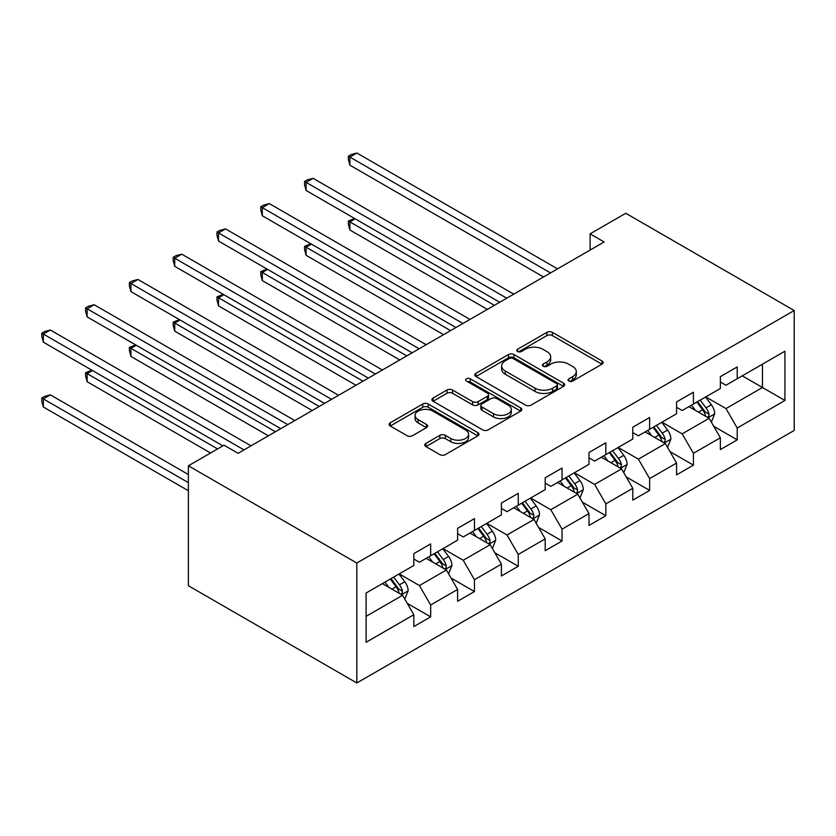 <?xml version="1.0" encoding="UTF-8"?>
<svg xmlns="http://www.w3.org/2000/svg" width="836" height="836" viewBox="0 0 836 836"><rect width="100%" height="100%" fill="white"/><g stroke="black" fill="none" stroke-linecap="round" stroke-linejoin="round"><path stroke-width="1.25" d="M568.856 381.07A2.727 1.578 0 0 0 572.712 381.07L601.993 364.162A3.898 2.247 0 0 0 603.132 362.573A3.898 2.247 0 0 0 601.993 360.985L552.397 332.352A3.898 2.247 0 0 0 546.88 332.352L517.599 349.249A2.727 1.578 0 0 0 516.805 350.368A2.727 1.578 0 0 0 517.599 351.475A2.727 1.578 0 0 0 521.465 351.475L525.248 349.291A12.467 7.2 0 0 1 542.888 349.291L547.016 351.674A12.467 7.2 0 0 1 550.673 356.763A12.467 7.2 0 0 1 547.016 361.863L543.233 364.047A2.727 1.578 0 0 0 542.428 365.165A2.727 1.578 0 0 0 543.233 366.272A2.727 1.578 0 0 0 547.089 366.272L550.872 364.088A12.467 7.2 0 0 1 568.511 364.088L572.65 366.471A12.467 7.2 0 0 1 576.297 371.56A12.467 7.2 0 0 1 572.65 376.649L568.856 378.844A2.727 1.578 0 0 0 568.062 379.952A2.727 1.578 0 0 0 568.856 381.07L568.856 378.844M425.911 443.393A3.898 2.247 0 0 0 424.772 444.982A3.898 2.247 0 0 0 425.911 446.57L439.83 454.606A3.898 2.247 0 0 0 445.337 454.606L477.858 435.838A3.898 2.247 0 0 0 478.997 434.239A3.898 2.247 0 0 0 477.858 432.651L428.262 404.018A3.898 2.247 0 0 0 422.744 404.018L390.234 422.786A3.898 2.247 0 0 0 389.085 424.385A3.898 2.247 0 0 0 390.234 425.973L407.038 435.671A3.898 2.247 0 0 0 412.556 435.671L426.464 427.645A3.898 2.247 0 0 0 427.604 426.046A3.898 2.247 0 0 0 426.464 424.458L418.125 419.651A10.429 6.019 0 0 1 415.074 415.387A10.429 6.019 0 0 1 421.511 409.828A10.429 6.019 0 0 1 432.87 411.134L465.527 429.986A10.429 6.019 0 0 1 468.578 434.239A10.429 6.019 0 0 1 462.141 439.799A10.429 6.019 0 0 1 450.782 438.503L445.337 435.357A3.898 2.247 0 0 0 439.83 435.357L425.911 443.393L425.911 446.57M794.2 310.522L625.767 213.274L590.111 233.861L604.146 241.959L238.082 453.311L224.048 445.201L188.393 465.788L356.826 563.036L794.2 310.522L794.2 430.456L356.826 682.97L356.826 563.036M525.53 405.126A3.898 2.247 0 0 0 531.038 405.126L563.548 386.357A3.898 2.247 0 0 0 564.697 384.769A3.898 2.247 0 0 0 563.548 383.181L513.952 354.537A3.898 2.247 0 0 0 508.445 354.537L475.924 373.316A3.898 2.247 0 0 0 474.785 374.904A3.898 2.247 0 0 0 475.924 376.493L525.53 405.126M467.512 381.655A2.727 1.578 0 0 1 470.281 382.042L470.281 378.802L520.703 407.916A3.898 2.247 0 0 1 521.842 409.504A3.898 2.247 0 0 1 520.703 411.093L488.193 429.871A3.898 2.247 0 0 1 482.675 429.871L433.079 401.228L433.079 398.051A3.898 2.247 0 0 0 431.94 399.639A3.898 2.247 0 0 0 433.079 401.228M433.079 398.051L446.999 390.015A3.898 2.247 0 0 1 452.506 390.015L472.622 401.635A3.898 2.247 0 0 0 478.129 401.635L487.367 396.306A3.898 2.247 0 0 0 488.506 394.707A3.898 2.247 0 0 0 487.367 393.119L466.425 381.028A2.727 1.578 0 0 1 465.621 379.92A2.727 1.578 0 0 1 467.303 378.457A2.727 1.578 0 0 1 470.281 378.802M407.216 603.31L430.665 616.843L430.665 605.013L457.605 589.453L457.605 601.283L474.451 591.554L474.451 579.724L501.401 564.164L501.401 576.004L518.247 566.275L518.247 554.446L545.197 538.886L545.197 550.715L562.043 540.986L562.043 529.157L588.993 513.597L588.993 525.436L605.828 515.707L605.828 503.878L632.779 488.318L632.779 500.147L649.624 490.418L649.624 478.589L676.575 463.029L676.575 474.869L693.42 465.14L693.42 453.311L720.371 437.75L720.371 449.58L737.216 439.861L737.216 428.022L784.931 400.475L784.931 351.204L762.474 364.162L762.474 387.507L784.931 400.475M430.665 616.843L413.82 626.572L413.82 614.732L366.095 642.288L366.095 593.017L413.82 565.46L413.82 553.631L430.665 543.912L430.665 555.741L457.605 540.181L457.605 528.352L474.451 518.623L474.451 530.452L501.401 514.892L501.401 503.063L518.247 493.344L518.247 505.174L545.197 489.614L545.197 477.784L562.043 468.055L562.043 479.885L588.993 464.325L588.993 452.495L605.828 442.777L605.828 454.606L632.779 439.046L632.779 427.217L649.624 417.488L649.624 429.317L676.575 413.757L676.575 401.928L693.42 392.209L693.42 404.039L720.371 388.479L720.371 376.649L737.216 366.92L737.216 378.75L784.931 351.204M426.172 558.333L446.382 570.006L419.432 585.566L399.221 573.893M413.82 558.981L419.432 562.22L430.665 555.741M419.432 585.566L430.665 605.013M446.382 570.006L457.605 589.453M469.957 533.044L490.178 544.717L463.228 560.277L443.017 548.604M457.605 533.692L463.228 536.942L474.451 530.452M463.228 560.277L474.451 579.724M490.178 544.717L501.401 564.164M513.753 507.765L533.964 519.438L507.013 534.998L486.803 523.326M501.401 508.413L507.013 511.653L518.247 505.174M507.013 534.998L518.247 554.446M533.964 519.438L545.197 538.886M557.549 482.476L577.76 494.149L550.809 509.709L530.599 498.037M545.197 483.124L550.809 486.374L562.043 479.885M550.809 509.709L562.043 529.157M577.76 494.149L588.993 513.597M601.345 457.198L621.556 468.871L594.605 484.431L574.395 472.758M588.993 457.846L594.605 461.085L605.828 454.606M594.605 484.431L605.828 503.878M621.556 468.871L632.779 488.318M645.131 431.909L665.351 443.582L638.401 459.142L618.18 447.469M632.779 432.567L638.401 435.807L649.624 429.317M638.401 459.142L649.624 478.589M665.351 443.582L676.575 463.029M688.927 406.63L709.137 418.303L682.186 433.863L661.976 422.19M676.575 407.278L682.186 410.518L693.42 404.039M682.186 433.863L693.42 453.311M709.137 418.303L720.371 437.75M742.263 375.834L762.474 387.507L725.982 408.574L705.772 396.901M720.371 382L725.982 385.239L737.216 378.75M725.982 408.574L737.216 428.022M188.393 465.788L188.393 585.722L356.826 682.97M590.111 233.861L590.111 250.069M366.095 616.351L402.586 595.284L382.376 583.612M402.586 595.284L413.82 614.732M713.777 426.318L737.216 439.861M669.981 451.607L693.42 465.14M626.185 476.886L649.624 490.418M582.389 502.175L605.828 515.707M538.603 527.453L562.043 540.986M494.807 552.742L518.247 566.275M451.012 578.021L474.451 591.554M569.943 381.456L572.65 379.899A12.467 7.2 0 0 0 576.297 374.8L576.297 371.56M550.673 356.763L550.673 360.013A12.467 7.2 0 0 1 547.016 365.102L544.32 366.659M601.941 364.193L552.397 335.591A3.898 2.247 0 0 0 546.88 335.591L518.696 351.862M563.495 386.389L513.952 357.787A3.898 2.247 0 0 0 508.445 357.787L475.977 376.524M556.661 385.877A2.727 1.578 0 0 0 557.466 384.769A2.727 1.578 0 0 0 556.661 383.651L513.126 358.519A2.727 1.578 0 0 0 509.27 358.519L505.268 360.828A12.467 7.2 0 0 0 501.621 365.917A12.467 7.2 0 0 0 505.268 371.006L535.03 388.186A12.467 7.2 0 0 0 552.669 388.186L556.661 385.877L556.661 389.127A2.727 1.578 0 0 0 557.466 388.008L557.466 384.769M501.621 365.917L501.621 369.157A12.467 7.2 0 0 0 505.268 374.246L505.268 371.006M556.661 389.127L552.669 391.426A12.467 7.2 0 0 1 535.03 391.426L505.268 374.246M433.132 401.259L446.999 393.254L446.999 390.015M488.506 394.707L488.506 397.957A3.898 2.247 0 0 1 487.367 399.545L478.129 404.875A3.898 2.247 0 0 1 472.622 404.875L452.506 393.254A3.898 2.247 0 0 0 446.999 393.254M470.281 382.042L520.65 411.124M493.491 413.684A10.429 6.019 0 0 0 504.85 414.99A10.429 6.019 0 0 0 511.287 409.431A10.429 6.019 0 0 0 508.236 405.167L496.73 398.532A3.898 2.247 0 0 0 491.223 398.532L481.985 403.861A3.898 2.247 0 0 0 480.846 405.45A3.898 2.247 0 0 0 481.985 407.038L493.491 413.684L493.491 416.924A10.429 6.019 0 0 0 504.85 418.23A10.429 6.019 0 0 0 511.287 412.67L511.287 409.431M480.846 405.45L480.846 408.689A3.898 2.247 0 0 0 481.985 410.277L481.985 407.038M493.491 416.924L481.985 410.277M468.578 434.239L468.578 437.489A10.429 6.019 0 0 1 462.141 443.049A10.429 6.019 0 0 1 450.782 441.742L445.337 438.597A3.898 2.247 0 0 0 439.83 438.597L425.963 446.602M415.074 415.387L415.074 418.637A10.429 6.019 0 0 0 418.125 422.891L418.125 419.651M426.412 427.666L418.125 422.891M477.805 435.87L428.262 407.257A3.898 2.247 0 0 0 422.744 407.257L390.287 426.005M711.363 422.138L714.696 413.726A10.523 6.071 -120 0 0 711.342 404.77L705.542 397.037M695.447 410.392L691.508 405.136M355.227 218.833L349.897 221.916L349.897 230.015L487.367 309.383M707.507 417.363L708.792 416.014L709.022 414.175A10.523 6.071 -120 0 0 706.002 407.853L700.213 400.12M697.579 401.635L704.006 410.215A5.361 3.093 60 0 1 704.978 411.845L709.022 414.175M696.848 402.064L702.637 409.797A10.523 6.071 60 0 1 705.647 416.119M349.897 230.015L348.351 224.267L348.351 221.017L494.379 305.328M348.351 221.017L354.61 218.478M550.527 272.923L349.897 157.084L356.909 153.03L557.549 268.868M543.515 276.967L349.897 165.183L349.897 157.084L348.351 156.196L351.162 154.566L356.909 153.03M349.897 165.183L348.351 159.436L348.351 156.196M667.567 447.427L670.9 439.015A10.523 6.071 -120 0 0 667.546 430.049L661.757 422.316M651.652 435.681L647.712 430.425M311.441 244.122L306.101 247.195L306.101 255.304L443.571 334.672M663.721 442.641L664.996 441.293L665.226 439.464A10.523 6.071 -120 0 0 662.216 433.132L656.417 425.399M653.783 426.924L660.21 435.504A5.361 3.093 60 0 1 661.182 437.134L665.226 439.464M653.052 427.342L658.841 435.075A10.523 6.071 60 0 1 661.851 441.408M306.101 255.304L304.555 249.546L304.555 246.306L450.594 330.617M304.555 246.306L310.825 243.757M623.771 472.706L627.115 464.293A10.523 6.071 -120 0 0 623.75 455.338L617.961 447.605M607.856 460.96L603.926 455.704M267.645 269.401L262.305 272.484L262.305 280.582L399.775 359.95M619.925 467.93L621.2 466.582L621.43 464.743A10.523 6.071 -120 0 0 618.421 458.421L612.621 450.688M609.987 452.203L616.414 460.782A5.361 3.093 60 0 1 617.396 462.412L621.43 464.743M609.256 452.631L615.056 460.364A10.523 6.071 60 0 1 618.065 466.687M262.305 280.582L260.769 274.835L260.769 271.585L406.798 355.896M260.769 271.585L267.029 269.046M506.741 298.201L306.101 182.363L313.124 178.319L513.753 294.147M499.719 302.256L306.101 190.472L306.101 182.363L304.555 181.475L307.366 179.855L313.124 178.319M306.101 190.472L304.555 184.714L304.555 181.475M462.945 323.48L262.305 207.652L269.328 203.597L469.957 319.436M455.923 327.534L262.305 215.751L262.305 207.652L260.769 206.764L263.57 205.133L269.328 203.597M262.305 215.751L260.769 210.003L260.769 206.764M579.975 497.995L583.319 489.582A10.523 6.071 -120 0 0 579.965 480.616L574.165 472.883M564.07 486.249L560.13 480.993M223.849 294.69L218.52 297.762L218.52 305.871L355.99 385.239M576.129 493.209L577.404 491.861L577.634 490.032A10.523 6.071 -120 0 0 574.625 483.699L568.835 475.966M566.202 477.492L572.629 486.071A5.361 3.093 60 0 1 573.6 487.701L577.634 490.032M565.46 477.91L571.26 485.643A10.523 6.071 60 0 1 574.269 491.976M218.52 305.871L216.973 300.114L216.973 296.874L363.002 381.185M216.973 296.874L223.233 294.324M536.189 523.273L539.523 514.861A10.523 6.071 -120 0 0 536.169 505.905L530.369 498.172M520.274 511.527L516.334 506.271M180.053 319.969L174.724 323.051L174.724 331.15L312.194 410.518M532.344 518.498L533.619 517.15L533.849 515.31A10.523 6.071 -120 0 0 530.829 508.988L525.039 501.255M522.406 502.77L528.833 511.35A5.361 3.093 60 0 1 529.805 512.98L533.849 515.31M521.674 503.199L527.464 510.932A10.523 6.071 60 0 1 530.473 517.254M174.724 331.15L173.177 325.403L173.177 322.153L319.216 406.463M173.177 322.153L179.437 319.613M492.394 548.562L495.727 540.15A10.523 6.071 -120 0 0 492.373 531.184L486.583 523.451M476.478 536.817L472.549 531.56M136.268 345.258L130.928 348.33L130.928 356.439L268.398 435.807M488.548 543.776L489.823 542.428L490.053 540.599A10.523 6.071 -120 0 0 487.043 534.267L481.243 526.534M478.61 528.059L485.037 536.639A5.361 3.093 60 0 1 486.009 538.269L490.053 540.599M477.878 528.477L483.668 536.21A10.523 6.071 60 0 1 486.688 542.543M130.928 356.439L129.381 350.681L129.381 347.442L275.42 431.752M129.381 347.442L135.651 344.892M419.149 348.769L218.52 232.93L225.532 228.886L426.172 344.714M412.138 352.823L218.52 241.04L218.52 232.93L216.973 232.042L219.784 230.422L225.532 228.886M218.52 241.04L216.973 235.282L216.973 232.042M375.354 374.047L174.724 258.219L181.746 254.165L382.376 370.003M368.342 378.102L174.724 266.318L174.724 258.219L173.177 257.321L175.988 255.701L181.746 254.165M174.724 266.318L173.177 260.571L173.177 257.321M331.568 399.336L130.928 283.498L137.95 279.454L338.58 395.282M324.546 403.391L130.928 291.607L130.928 283.498L129.381 282.61L132.192 280.99L137.95 279.454M130.928 291.607L129.381 285.849L129.381 282.61M448.598 573.841L451.942 565.429A10.523 6.071 -120 0 0 448.577 556.473L442.787 548.74M432.682 562.095L428.753 556.839M92.472 370.536L87.132 373.619L87.132 381.718L210.567 452.987M444.752 569.065L446.027 567.717L446.257 565.878A10.523 6.071 -120 0 0 443.247 559.556L437.458 551.823M434.814 553.338L441.241 561.917A5.361 3.093 60 0 1 442.223 563.548L446.257 565.878M434.083 553.766L439.882 561.499A10.523 6.071 60 0 1 442.892 567.822M87.132 381.718L85.596 375.97L85.596 372.72L217.59 448.932M85.596 372.72L91.856 370.181M287.772 424.615L87.132 308.787L94.154 304.732L294.795 420.571M280.75 428.669L87.132 316.886L87.132 308.787L85.596 307.888L88.397 306.269L94.154 304.732M87.132 316.886L85.596 311.138L85.596 307.888M404.802 599.13L408.146 590.718A10.523 6.071 -120 0 0 404.791 581.751L398.991 574.018M388.897 587.384L384.957 582.128M188.393 474.545L50.359 394.843L43.347 398.897L43.347 407.007L188.393 490.753M400.956 594.344L402.231 592.996L402.461 591.167A10.523 6.071 -120 0 0 399.451 584.834L393.662 577.101M391.029 578.627L397.455 587.206A5.361 3.093 60 0 1 398.427 588.837L402.461 591.167M390.287 579.045L396.086 586.778A10.523 6.071 60 0 1 399.096 593.111M43.347 407.007L41.8 401.249L41.8 398.009L188.393 482.644M41.8 398.009L44.611 396.389L50.359 394.843M243.976 449.904L43.347 334.066L50.359 330.021L250.999 445.849M222.919 445.849L43.347 342.175L43.347 334.066L41.8 333.177L44.611 331.558L50.359 330.021M43.347 342.175L41.8 336.417L41.8 333.177M572.65 379.899L572.65 376.649M543.233 366.272L543.233 364.047M547.016 365.102L547.016 361.863M517.599 351.475L517.599 349.249M546.88 335.591L546.88 332.352M552.397 335.591L552.397 332.352M601.993 364.162L601.993 360.985M475.924 376.493L475.924 373.316M508.445 357.787L508.445 354.537M513.952 357.787L513.952 354.537M563.548 386.357L563.548 383.181M535.03 391.426L535.03 388.186M552.669 391.426L552.669 388.186M452.506 393.254L452.506 390.015M472.622 404.875L472.622 401.635M478.129 404.875L478.129 401.635M487.367 399.545L487.367 396.306M520.703 411.093L520.703 407.916M439.83 438.597L439.83 435.357M445.337 438.597L445.337 435.357M450.782 441.742L450.782 438.503M426.464 427.645L426.464 424.458M390.234 425.973L390.234 422.786M422.744 407.257L422.744 404.018M428.262 407.257L428.262 404.018M477.858 435.838L477.858 432.651M708.102 417.697L714.623 413.935M706.002 407.853L711.342 404.77M698.52 412.169L702.637 409.797M664.307 442.986L670.838 439.213M662.216 433.132L667.546 430.049M654.734 437.458L658.841 435.075M620.511 468.264L627.042 464.502M618.421 458.421L623.75 455.338M610.938 462.736L615.056 460.364M576.725 493.553L583.246 489.781M574.625 483.699L579.965 480.616M567.142 488.025L571.26 485.643M532.929 518.832L539.46 515.07M530.829 508.988L536.169 505.905M523.346 513.304L527.464 510.932M489.133 544.121L495.664 540.349M487.043 534.267L492.373 531.184M479.561 538.593L483.668 536.21M445.348 569.4L451.868 565.638M443.247 559.556L448.577 556.473M435.765 563.872L439.882 561.499M401.552 594.689L408.072 590.916M399.451 584.834L404.791 581.751M391.969 589.161L396.086 586.778"/></g></svg>
